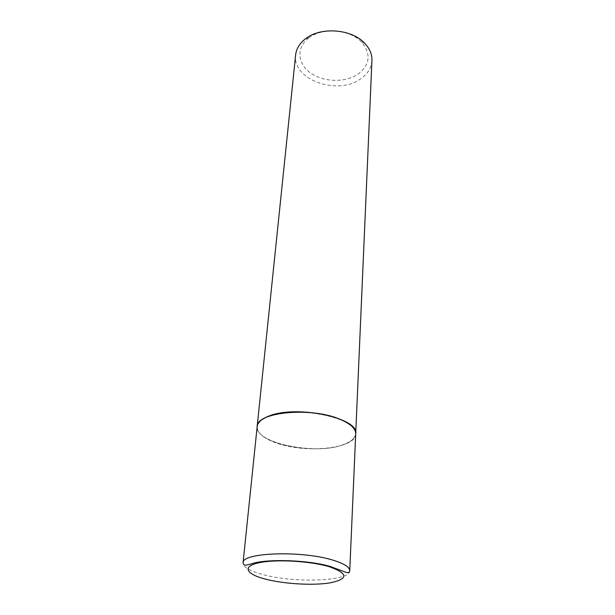 <?xml version="1.0" encoding="UTF-8"?>
<svg xmlns="http://www.w3.org/2000/svg" width="615" height="615" viewBox="0 0 615 615"><rect width="100%" height="100%" fill="white"/><g stroke="black" fill="none" stroke-linecap="round" stroke-linejoin="round"><path stroke-width="0.46" stroke-dasharray="3.08 2.31" d="M355.701 433.89C356.077 449.234 302.811 453.978 274.059 442.131C262.659 437.634 257.024 432.476 257.155 426.656M269.239 416.324C296.707 405.008 359.36 418.415 355.439 434.013C354.87 438.81 350.143 442.608 341.264 445.414C312.897 455.123 254.887 442.862 257.393 426.818C257.808 422.651 261.759 419.153 269.239 416.324M355.708 433.775L355.701 433.79C355.124 438.61 350.373 442.431 341.448 445.252C312.935 455.015 254.664 442.692 257.162 426.556L257.393 426.818M371.937 60.547C371.414 67.973 367.57 74.131 360.405 79.02C337.504 95.771 291.994 79.604 295.631 54.943M308.807 37.953C322.306 27.191 349.674 29.22 361.42 41.858C371.337 53.92 370.161 64.721 357.892 74.246C345.169 82.864 323.559 82.272 310.583 73.001C297.437 63.875 295.992 47.501 308.768 37.992L308.807 37.953M349.75 570.758C350.335 581.536 293.178 583.343 261.859 574.264C249.413 570.797 243.148 567.015 243.048 562.917M361.42 41.858L364.464 43.027M308.768 37.992L305.578 38.707"/><path stroke-width="0.92" d="M243.048 562.917L257.155 426.656C256.132 411.842 312.612 406.6 340.987 419.707C350.858 424.089 355.762 428.816 355.701 433.89L349.75 570.758C349.566 572.281 348.451 572.857 346.399 572.496L330.217 566.461C308.246 559.973 268.486 558.82 253.334 563.279C242.848 566.569 243.809 564.816 243.048 562.917C241.288 552.439 302.472 550.264 333.553 560.342C344.339 563.717 349.735 567.184 349.75 570.758M257.162 426.533L257.178 426.418C257.677 422.29 261.636 418.815 269.062 416.001C296.553 404.662 359.298 417.992 355.708 433.652L355.708 433.775M257.178 426.418L295.631 54.943C296.338 48.7 299.651 43.288 305.578 38.707L305.632 38.668C320.669 26.63 351.38 28.905 364.464 43.027C369.661 48.424 372.152 54.266 371.937 60.547L355.708 433.652M329.386 566.753C348.205 573.488 348.597 578.83 330.555 582.782C313.273 585.757 283.492 584.004 264.711 578.93C245.716 573.918 241.964 566.284 259.192 562.717C276.12 559.073 310.306 561.011 329.386 566.753"/></g></svg>
